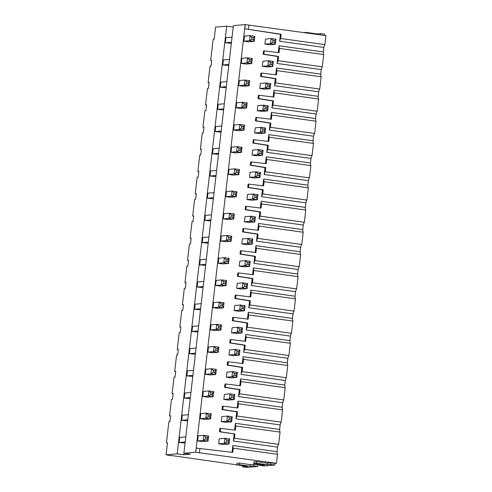 <?xml version="1.0" encoding="UTF-8"?>
<svg xmlns="http://www.w3.org/2000/svg" width="492" height="492" viewBox="0 0 492 492"><rect width="100%" height="100%" fill="white"/><g stroke="black" fill="none" stroke-linecap="round" stroke-linejoin="round"><path stroke-width="0.74" d="M246.83 467.4L257.777 466.465L253.565 465.881L250.053 466.182L239.229 464.676L236.744 464.891L247.574 466.391L242.618 466.816L246.83 467.4M259.733 464.725L257.956 464.878L257.777 466.465M263.866 465.942L274.813 465.008L270.606 464.423L267.094 464.719L256.264 463.218L253.786 463.433L264.616 464.934L259.659 465.358L263.866 465.942M234.629 430.1L235.416 423.323L279.628 429.461A5.953 1.882 97.9 0 0 280.053 432.105L278.632 444.362A5.953 1.882 97.9 0 0 277.58 447.136L277.058 451.668A5.953 1.882 97.9 0 0 277.482 454.313L276.442 463.298L274.997 463.421L274.813 465.008M279.628 429.461L280.151 424.928A5.953 1.882 97.9 0 1 281.203 422.154L282.623 409.897A5.953 1.882 97.9 0 1 282.193 407.253L282.722 402.72A5.953 1.882 97.9 0 1 283.773 399.947L285.194 387.69A5.953 1.882 97.9 0 1 284.763 385.045L285.286 380.513A5.953 1.882 97.9 0 1 286.344 377.739L287.758 365.482A5.953 1.882 97.9 0 1 287.334 362.838L287.857 358.305A5.953 1.882 97.9 0 1 288.915 355.531L290.329 343.275A5.953 1.882 97.9 0 1 289.905 340.63L290.428 336.097A5.953 1.882 97.9 0 1 291.485 333.324L292.9 321.067A5.953 1.882 97.9 0 1 292.476 318.422L292.998 313.89A5.953 1.882 97.9 0 1 294.05 311.116L295.471 298.859A5.953 1.882 97.9 0 1 295.04 296.215L295.569 291.682A5.953 1.882 97.9 0 1 296.621 288.909L298.041 276.652A5.953 1.882 97.9 0 1 297.611 274.007L298.134 269.475A5.953 1.882 97.9 0 1 299.191 266.701L300.612 254.444A5.953 1.882 97.9 0 1 300.182 251.799L300.704 247.267A5.953 1.882 97.9 0 1 301.762 244.493L303.177 232.236A5.953 1.882 97.9 0 1 302.752 229.592L303.275 225.059A5.953 1.882 97.9 0 1 304.333 222.286L305.747 210.029A5.953 1.882 97.9 0 1 305.323 207.384L305.846 202.852A5.953 1.882 97.9 0 1 306.897 200.078L308.318 187.821A5.953 1.882 97.9 0 1 307.887 185.177L308.416 180.644A5.953 1.882 97.9 0 1 309.468 177.87L310.889 165.613A5.953 1.882 97.9 0 1 310.458 162.969L310.981 158.436A5.953 1.882 97.9 0 1 312.039 155.663L313.459 143.406A5.953 1.882 97.9 0 1 313.029 140.761L313.552 136.229A5.953 1.882 97.9 0 1 314.609 133.455L316.024 121.198A5.953 1.882 97.9 0 1 315.6 118.554L316.122 114.021A5.953 1.882 97.9 0 1 317.18 111.247L318.595 98.99A5.953 1.882 97.9 0 1 318.17 96.346L318.693 91.813A5.953 1.882 97.9 0 1 319.745 89.04L321.165 76.783A5.953 1.882 97.9 0 1 320.735 74.138L321.264 69.606A5.953 1.882 97.9 0 1 322.315 66.832L323.736 54.575A5.953 1.882 97.9 0 1 323.305 51.931L323.834 47.398A5.953 1.882 97.9 0 1 324.886 44.624L325.925 35.645L245.182 24.6L195.699 452.253L196.308 448.101L232.784 452.4L233.269 448.175L277.482 454.313M324.517 35.449L324.665 34.182L320.452 33.597L316.94 33.899L306.116 32.392L303.89 32.583M167.446 442.96L166.444 442.818L168.904 421.564L169.931 421.478L170.589 415.765L169.562 415.851L171.474 399.356L172.501 399.27L173.159 393.557L172.132 393.643L174.039 377.149L175.066 377.063L175.73 371.349L174.703 371.442L176.61 354.941L177.637 354.855L178.301 349.142L177.274 349.234L179.18 332.733L180.207 332.647L180.865 326.934L179.838 327.026L181.751 310.526L182.778 310.44L183.436 304.726L182.409 304.819L184.322 288.318L185.349 288.232L186.007 282.519L184.98 282.611L186.886 266.111L187.913 266.024L188.577 260.311L187.55 260.403L189.457 243.903L190.484 243.817L191.148 238.103L190.121 238.196L192.028 221.695L193.055 221.609L193.713 215.896L192.686 215.988L194.598 199.488L195.625 199.401L196.283 193.688L195.256 193.78L197.169 177.28L198.196 177.194L198.854 171.48L197.827 171.573L199.734 155.072L200.761 154.986L201.425 149.279L200.398 149.365L202.304 132.865L203.331 132.779L203.995 127.071L202.968 127.157L204.875 110.657L205.902 110.571L206.56 104.864L205.533 104.95L207.446 88.449L208.473 88.363L209.131 82.656L208.104 82.742L210.016 66.242L211.043 66.156L211.701 60.448L210.674 60.534L213.134 39.28L214.161 39.188L215.558 27.134L226.689 26.181L233.208 27.085M171.388 455.524L236.757 464.829M211.677 60.676L210.674 60.534M209.106 82.877L208.104 82.742M206.535 105.085L205.533 104.95M203.965 127.293L202.968 127.157M201.4 149.5L200.398 149.365M198.829 171.708L197.827 171.573M196.259 193.916L195.256 193.78M193.688 216.123L192.686 215.988M191.117 238.331L190.121 238.196M188.553 260.539L187.55 260.403M185.982 282.746L184.98 282.611M183.411 304.954L182.409 304.819M180.841 327.162L179.838 327.026M178.27 349.369L177.274 349.234M175.706 371.577L174.703 371.442M173.135 393.784L172.132 393.643M170.564 415.992L169.562 415.851M166.444 442.818L167.471 442.732L166.075 454.786L177.206 453.833L226.689 26.181M177.206 453.833L183.78 454.749L183.947 453.267M188.356 414.694L182.286 415.211L181.702 420.291L187.643 420.863M190.927 392.487L184.857 393.003L184.266 398.083L190.213 398.655M193.497 370.279L187.427 370.802L186.837 375.876L192.784 376.448M196.068 348.072L189.998 348.594L189.408 353.668L195.355 354.24M198.639 325.864L192.563 326.387L191.978 331.46L197.925 332.032M201.203 303.656L195.133 304.179L194.549 309.253L200.49 309.825M203.774 281.449L197.704 281.971L197.114 287.045L203.061 287.617M206.345 259.241L200.275 259.764L199.684 264.837L205.631 265.409M208.915 237.033L202.845 237.556L202.255 242.63L208.202 243.202M211.486 214.826L205.41 215.348L204.826 220.422L210.773 220.994M214.051 192.618L207.981 193.141L207.396 198.215L213.337 198.786M216.621 170.41L210.551 170.933L209.967 176.007L215.908 176.579M219.192 148.203L213.122 148.725L212.532 153.799L218.479 154.371M221.763 125.995L215.693 126.518L215.102 131.592L221.049 132.163M224.334 103.787L218.257 104.31L217.673 109.384L223.62 109.956M226.898 81.58L220.828 82.102L220.244 87.176L226.185 87.748M229.469 59.372L223.399 59.895L222.815 64.969L228.755 65.541M232.04 37.164L225.969 37.687L225.379 42.761L231.326 43.333M185.792 436.902L179.715 437.419L179.131 442.499L185.078 443.071M179.131 442.499L185.201 441.976M183.78 454.749L190.465 454.178L183.897 453.261L233.38 25.609L245.182 24.6M181.702 420.291L187.772 419.768M184.266 398.083L190.343 397.561M186.837 375.876L192.913 375.353M189.408 353.668L195.478 353.145M191.978 331.46L198.048 330.938M194.549 309.253L200.619 308.73M197.114 287.045L203.19 286.529M199.684 264.837L205.761 264.321M202.255 242.63L208.325 242.113M204.826 220.422L210.896 219.906M207.396 198.215L213.467 197.698M209.967 176.007L216.037 175.49M212.532 153.799L218.608 153.283M215.102 131.592L221.172 131.075M217.673 109.384L223.743 108.867M220.244 87.176L226.314 86.66M222.815 64.969L228.885 64.452M225.379 42.761L231.455 42.244M183.897 453.261L195.699 452.253M219.463 431.773L219.844 428.452L220.588 428.391L220.201 431.705L219.463 431.773L234.912 433.999L234.426 438.224L278.632 444.362M277.58 447.136L233.368 440.998L234.174 434.061M232.058 452.308L232.845 445.531L277.058 451.668M324.886 44.624L280.674 38.487L281.166 34.262L244.825 28.782L245.305 24.618M244.825 28.782L280.422 34.329L279.622 41.26L323.834 47.398M278.312 52.576L279.093 45.793L323.305 51.931M263.146 54.243L263.527 50.928L264.265 50.861L263.884 54.181L263.146 54.243L277.851 56.537L277.051 63.468L321.264 69.606M275.741 74.784L276.529 68.001L320.735 74.138M260.575 76.451L260.957 73.136L261.701 73.068L261.313 76.389L260.575 76.451L275.28 78.745L274.481 85.676L318.693 91.813M273.171 96.992L273.958 90.208L318.17 96.346M258.005 98.658L258.386 95.343L259.13 95.276L258.743 98.597L258.005 98.658L272.716 100.952L271.91 107.883L316.122 114.021M270.6 119.199L271.387 112.416L315.6 118.554M255.434 120.866L255.822 117.551L256.56 117.483L256.178 120.804L255.434 120.866L270.145 123.16L269.339 130.091L313.552 136.229M268.035 141.407L268.817 134.624L313.029 140.761M252.863 143.074L253.251 139.759L253.989 139.691L253.608 143.012L252.863 143.074L267.574 145.368L266.775 152.299L310.981 158.436M265.465 163.615L266.246 156.831L310.458 162.969M250.299 165.281L250.68 161.966L251.418 161.899L251.037 165.22L250.299 165.281L265.003 167.575L264.204 174.506L308.416 180.644M262.894 185.822L263.681 179.039L307.887 185.177M247.728 187.489L248.109 184.174L248.854 184.106L248.466 187.427L247.728 187.489L262.433 189.777L261.633 196.714L305.846 202.852M260.323 208.03L261.111 201.246L305.323 207.384M245.157 209.697L245.539 206.376L246.283 206.314L245.895 209.635L245.157 209.697L259.868 211.984L259.063 218.922L303.275 225.059M257.753 230.238L258.54 223.454L302.752 229.592M242.587 231.904L242.974 228.583L243.712 228.522L243.331 231.843L242.587 231.904L257.298 234.192L256.492 241.129L300.704 247.267M255.188 252.445L255.969 245.662L300.182 251.799M240.016 254.112L240.403 250.791L241.142 250.729L240.76 254.05L240.016 254.112L254.727 256.4L253.927 263.337L298.134 269.475M252.617 274.653L253.398 267.869L297.611 274.007M237.452 276.32L237.833 272.998L238.571 272.937L238.19 276.258L237.452 276.32L252.156 278.607L251.357 285.545L295.569 291.682M250.047 296.861L250.834 290.077L295.04 296.215M234.881 298.527L235.262 295.206L236.006 295.145L235.619 298.466L234.881 298.527L249.585 300.815L248.786 307.752L292.998 313.89M247.476 319.068L248.263 312.285L292.476 318.422M232.31 320.735L232.691 317.414L233.436 317.352L233.048 320.673L232.31 320.735L247.021 323.023L246.215 329.96L290.428 336.097M244.905 341.276L245.692 334.492L289.905 340.63M229.739 342.942L230.127 339.621L230.865 339.56L230.484 342.881L229.739 342.942L244.45 345.23L243.645 352.167L287.857 358.305M242.341 363.483L243.122 356.7L287.334 362.838M227.169 365.15L227.556 361.829L228.294 361.768L227.913 365.089L227.169 365.15L241.88 367.438L241.08 374.375L285.286 380.513M239.77 385.691L240.551 378.908L284.763 385.045M224.604 387.358L224.985 384.037L225.723 383.975L225.342 387.296L224.604 387.358L239.309 389.646L238.509 396.583L282.722 402.72M237.199 407.899L237.987 401.115L282.193 407.253M222.033 409.565L222.415 406.244L223.159 406.183L222.771 409.504L222.033 409.565L236.738 411.853L235.939 418.79L280.151 424.928M208.62 436.029L207.446 437.363L207.224 439.264L205.422 439.012L205.644 437.111L203.805 435.358L208.62 436.029L208.03 441.103L202.433 441.582L197.624 440.912L198.215 435.838L203.805 435.358L203.221 440.438L197.624 440.912M221.837 416.552L221.246 421.632L226.843 421.152L227.427 416.078L221.837 416.552M231.068 418.077L229.266 417.825L229.044 419.731L230.853 419.983L231.068 418.077L232.242 416.742L231.652 421.822L226.062 422.296L221.246 421.632M200.779 413.631L200.195 418.71L205.791 418.231L206.376 413.151L200.779 413.631M210.016 415.156L208.214 414.904L207.993 416.81L209.795 417.056L210.016 415.156L211.185 413.821L210.601 418.895L205.004 419.375L200.195 418.71M224.401 394.344L223.817 399.424L229.413 398.944L229.998 393.871L224.401 394.344M233.638 395.869L231.837 395.617L231.615 397.524L233.417 397.776L233.638 395.869L234.813 394.535L234.223 399.615L228.626 400.088L223.817 399.424M203.35 391.423L202.766 396.503L208.356 396.023L208.946 390.943L203.35 391.423M212.587 392.948L210.779 392.696L210.564 394.602L212.366 394.848L212.587 392.948L213.756 391.614L213.171 396.687L207.575 397.167L202.766 396.503M226.972 372.137L226.388 377.216L231.978 376.737L232.568 371.663L226.972 372.137M236.209 373.662L234.407 373.41L234.186 375.316L235.988 375.568L236.209 373.662L237.378 372.327L236.793 377.407L231.197 377.881L226.388 377.216M205.92 369.215L205.33 374.295L210.927 373.815L211.517 368.736L205.92 369.215M215.158 370.74L213.35 370.488L213.128 372.395L214.936 372.641L215.158 370.74L216.326 369.406L215.742 374.48L210.145 374.959L205.33 374.295M229.543 349.929L228.958 355.009L234.549 354.529L235.139 349.455L229.543 349.929M238.78 351.454L236.972 351.202L236.757 353.108L238.558 353.361L238.78 351.454L239.948 350.119L239.364 355.199L233.768 355.673L228.958 355.009M208.491 347.008L207.901 352.087L213.497 351.608L214.082 346.528L208.491 347.008M217.722 348.533L215.92 348.281L215.699 350.187L217.507 350.433L217.722 348.533L218.897 347.198L218.307 352.272L212.716 352.752L207.901 352.087M232.113 327.727L231.523 332.801L237.119 332.321L237.71 327.248L232.113 327.727M241.351 329.246L239.542 328.994L239.321 330.901L241.129 331.153L241.351 329.246L242.519 327.912L241.929 332.992L236.338 333.471L231.523 332.801M211.062 324.8L210.471 329.88L216.068 329.4L216.652 324.32L211.062 324.8M220.293 326.325L218.491 326.073L218.27 327.979L220.072 328.226L220.293 326.325L221.468 324.991L220.877 330.064L215.281 330.544L210.471 329.88M234.684 305.52L234.094 310.593L239.69 310.114L240.274 305.04L234.684 305.52M243.915 307.039L242.113 306.787L241.892 308.693L243.7 308.945L243.915 307.039L245.09 305.704L244.499 310.784L238.909 311.264L234.094 310.593M213.626 302.592L213.042 307.672L218.639 307.192L219.223 302.113L213.626 302.592M222.864 304.118L221.062 303.865L220.84 305.772L222.642 306.018L222.864 304.118L224.038 302.783L223.448 307.857L217.851 308.336L213.042 307.672M237.249 283.312L236.664 288.386L242.261 287.906L242.845 282.832L237.249 283.312M246.486 284.831L244.684 284.579L244.463 286.485L246.264 286.738L246.486 284.831L247.66 283.497L247.07 288.576L241.474 289.056L236.664 288.386M216.197 280.385L215.613 285.465L221.203 284.985L221.794 279.905L216.197 280.385M225.434 281.91L223.626 281.658L223.411 283.564L225.213 283.81L225.434 281.91L226.603 280.575L226.019 285.649L220.422 286.129L215.613 285.465M239.819 261.104L239.235 266.178L244.825 265.698L245.416 260.625L239.819 261.104M249.057 262.623L247.255 262.371L247.033 264.278L248.835 264.53L249.057 262.623L250.225 261.289L249.641 266.369L244.044 266.849L239.235 266.178M218.768 258.177L218.177 263.257L223.774 262.777L224.364 257.703L218.768 258.177M228.005 259.702L226.197 259.45L225.976 261.357L227.784 261.603L228.005 259.702L229.174 258.368L228.589 263.448L222.993 263.921L218.177 263.257M242.39 238.897L241.806 243.97L247.396 243.491L247.986 238.417L242.39 238.897M251.627 240.416L249.819 240.164L249.604 242.07L251.406 242.322L251.627 240.416L252.796 239.081L252.212 244.161L246.615 244.641L241.806 243.97M221.338 235.969L220.748 241.049L226.345 240.57L226.929 235.496L221.338 235.969M230.576 237.495L228.768 237.242L228.546 239.149L230.354 239.395L230.576 237.495L231.744 236.16L231.154 241.24L225.564 241.713L220.748 241.049M244.961 216.689L244.37 221.763L249.967 221.283L250.557 216.209L244.961 216.689M254.198 218.208L252.39 217.962L252.168 219.862L253.977 220.115L254.198 218.208L255.366 216.874L254.776 221.953L249.186 222.433L244.37 221.763M223.909 213.762L223.319 218.842L228.915 218.362L229.5 213.288L223.909 213.762M233.14 215.287L231.338 215.035L231.117 216.941L232.925 217.193L233.14 215.287L234.315 213.952L233.725 219.032L228.134 219.506L223.319 218.842M247.531 194.481L246.941 199.555L252.537 199.075L253.122 194.002L247.531 194.481M256.762 196L254.961 195.755L254.739 197.655L256.547 197.907L256.762 196L257.937 194.666L257.347 199.746L251.756 200.226L246.941 199.555M226.474 191.554L225.889 196.634L231.486 196.154L232.07 191.081L226.474 191.554M235.711 193.079L233.909 192.827L233.688 194.734L235.49 194.986L235.711 193.079L236.886 191.745L236.295 196.825L230.699 197.298L225.889 196.634M250.096 172.274L249.512 177.348L255.108 176.868L255.692 171.794L250.096 172.274M259.333 173.793L257.531 173.547L257.31 175.447L259.112 175.699L259.333 173.793L260.508 172.464L259.917 177.538L254.321 178.018L249.512 177.348M229.044 169.346L228.46 174.426L234.051 173.947L234.641 168.873L229.044 169.346M238.282 170.872L236.474 170.619L236.258 172.526L238.06 172.778L238.282 170.872L239.45 169.537L238.866 174.617L233.269 175.09L228.46 174.426M252.667 150.066L252.082 155.14L257.673 154.66L258.263 149.586L252.667 150.066M261.904 151.585L260.102 151.339L259.881 153.24L261.683 153.492L261.904 151.585L263.072 150.257L262.488 155.331L256.892 155.81L252.082 155.14M231.615 147.145L231.025 152.219L236.621 151.739L237.212 146.665L231.615 147.145M240.852 148.664L239.044 148.412L238.823 150.318L240.631 150.57L240.852 148.664L242.021 147.329L241.437 152.409L235.84 152.883L231.025 152.219M255.237 127.859L254.653 132.932L260.243 132.453L260.834 127.379L255.237 127.859M264.475 129.378L262.666 129.132L262.451 131.032L264.253 131.284L264.475 129.378L265.643 128.049L265.059 133.123L259.462 133.603L254.653 132.932M234.186 124.937L233.595 130.011L239.192 129.531L239.776 124.458L234.186 124.937M243.423 126.456L241.615 126.204L241.394 128.111L243.202 128.363L243.423 126.456L244.592 125.122L244.001 130.202L238.411 130.681L233.595 130.011M257.808 105.651L257.218 110.725L262.814 110.245L263.404 105.171L257.808 105.651M267.045 107.17L265.237 106.924L265.016 108.824L266.824 109.076L267.045 107.17L268.214 105.841L267.63 110.915L262.033 111.395L257.218 110.725M236.757 102.73L236.166 107.803L241.763 107.324L242.347 102.25L236.757 102.73M245.988 104.249L244.186 103.996L243.964 105.903L245.772 106.155L245.988 104.249L247.162 102.914L246.572 107.994L240.982 108.474L236.166 107.803M260.379 83.443L259.788 88.517L265.385 88.037L265.969 82.963L260.379 83.443M269.61 84.962L267.808 84.716L267.587 86.617L269.395 86.869L269.61 84.962L270.784 83.634L270.194 88.708L264.604 89.187L259.788 88.517M239.321 80.522L238.737 85.596L244.333 85.116L244.918 80.042L239.321 80.522M248.558 82.041L246.756 81.789L246.535 83.695L248.337 83.948L248.558 82.041L249.733 80.706L249.143 85.786L243.546 86.266L238.737 85.596M262.943 61.236L262.359 66.309L267.955 65.83L268.54 60.756L262.943 61.236M272.181 62.755L270.379 62.509L270.157 64.409L271.959 64.661L272.181 62.755L273.355 61.426L272.765 66.5L267.168 66.98L262.359 66.309M241.892 58.314L241.308 63.388L246.898 62.908L247.488 57.835L241.892 58.314M251.129 59.833L249.327 59.581L249.106 61.488L250.908 61.74L251.129 59.833L252.298 58.499L251.713 63.579L246.117 64.058L241.308 63.388M274.53 42.453L274.751 40.547L272.949 40.301L272.728 42.201L274.53 42.453L275.335 44.292L275.92 39.219L271.11 38.548L265.514 39.028L264.93 44.102L270.52 43.622L275.335 44.292L269.739 44.772L264.93 44.102M253.478 39.532L253.7 37.626L251.892 37.38L251.676 39.28L253.478 39.532L254.284 41.371L254.868 36.291L250.059 35.627L244.463 36.107L243.872 41.18L249.469 40.701L254.284 41.371L248.688 41.851L243.872 41.18M229.672 438.95L228.503 440.285L228.282 442.185L226.474 441.939L226.695 440.032L224.856 438.286L229.672 438.95L229.081 444.03L223.491 444.504L218.676 443.839L219.266 438.759L224.856 438.286L224.272 443.36L218.676 443.839M228.282 442.185L229.081 444.03L224.272 443.36L226.474 441.939M226.695 440.032L228.503 440.285M207.224 439.264L208.03 441.103L203.221 440.438L205.422 439.012M205.644 437.111L207.446 437.363M229.044 419.731L226.843 421.152L231.652 421.822L230.853 419.983M229.266 417.825L227.427 416.078L232.242 416.742M207.993 416.81L205.791 418.231L210.601 418.895L209.795 417.056M208.214 414.904L206.376 413.151L211.185 413.821M231.615 397.524L229.413 398.944L234.223 399.615L233.417 397.776M231.837 395.617L229.998 393.871L234.813 394.535M210.564 394.602L208.356 396.023L213.171 396.687L212.366 394.848M210.779 392.696L208.946 390.943L213.756 391.614M234.186 375.316L231.978 376.737L236.793 377.407L235.988 375.568M234.407 373.41L232.568 371.663L237.378 372.327M213.128 372.395L210.927 373.815L215.742 374.48L214.936 372.641M213.35 370.488L211.517 368.736L216.326 369.406M236.757 353.108L234.549 354.529L239.364 355.199L238.558 353.361M236.972 351.202L235.139 349.455L239.948 350.119M215.699 350.187L213.497 351.608L218.307 352.272L217.507 350.433M215.92 348.281L214.082 346.528L218.897 347.198M239.321 330.901L237.119 332.321L241.929 332.992L241.129 331.153M239.542 328.994L237.71 327.248L242.519 327.912M218.27 327.979L216.068 329.4L220.877 330.064L220.072 328.226M218.491 326.073L216.652 324.32L221.468 324.991M241.892 308.693L239.69 310.114L244.499 310.784L243.7 308.945M242.113 306.787L240.274 305.04L245.09 305.704M220.84 305.772L218.639 307.192L223.448 307.857L222.642 306.018M221.062 303.865L219.223 302.113L224.038 302.783M244.463 286.485L242.261 287.906L247.07 288.576L246.264 286.738M244.684 284.579L242.845 282.832L247.66 283.497M223.411 283.564L221.203 284.985L226.019 285.649L225.213 283.81M223.626 281.658L221.794 279.905L226.603 280.575M247.033 264.278L244.825 265.698L249.641 266.369L248.835 264.53M247.255 262.371L245.416 260.625L250.225 261.289M225.976 261.357L223.774 262.777L228.589 263.448L227.784 261.603M226.197 259.45L224.364 257.703L229.174 258.368M249.604 242.07L247.396 243.491L252.212 244.161L251.406 242.322M249.819 240.164L247.986 238.417L252.796 239.081M228.546 239.149L226.345 240.57L231.154 241.24L230.354 239.395M228.768 237.242L226.929 235.496L231.744 236.16M252.168 219.862L249.967 221.283L254.776 221.953L253.977 220.115M252.39 217.962L250.557 216.209L255.366 216.874M231.117 216.941L228.915 218.362L233.725 219.032L232.925 217.193M231.338 215.035L229.5 213.288L234.315 213.952M254.739 197.655L252.537 199.075L257.347 199.746L256.547 197.907M254.961 195.755L253.122 194.002L257.937 194.666M233.688 194.734L231.486 196.154L236.295 196.825L235.49 194.986M233.909 192.827L232.07 191.081L236.886 191.745M257.31 175.447L255.108 176.868L259.917 177.538L259.112 175.699M257.531 173.547L255.692 171.794L260.508 172.464M236.258 172.526L234.051 173.947L238.866 174.617L238.06 172.778M236.474 170.619L234.641 168.873L239.45 169.537M259.881 153.24L257.673 154.66L262.488 155.331L261.683 153.492M260.102 151.339L258.263 149.586L263.072 150.257M238.823 150.318L236.621 151.739L241.437 152.409L240.631 150.57M239.044 148.412L237.212 146.665L242.021 147.329M262.451 131.032L260.243 132.453L265.059 133.123L264.253 131.284M262.666 129.132L260.834 127.379L265.643 128.049M241.394 128.111L239.192 129.531L244.001 130.202L243.202 128.363M241.615 126.204L239.776 124.458L244.592 125.122M265.016 108.824L262.814 110.245L267.63 110.915L266.824 109.076M265.237 106.924L263.404 105.171L268.214 105.841M243.964 105.903L241.763 107.324L246.572 107.994L245.772 106.155M244.186 103.996L242.347 102.25L247.162 102.914M267.587 86.617L265.385 88.037L270.194 88.708L269.395 86.869M267.808 84.716L265.969 82.963L270.784 83.634M246.535 83.695L244.333 85.116L249.143 85.786L248.337 83.948M246.756 81.789L244.918 80.042L249.733 80.706M270.157 64.409L267.955 65.83L272.765 66.5L271.959 64.661M270.379 62.509L268.54 60.756L273.355 61.426M249.106 61.488L246.898 62.908L251.713 63.579L250.908 61.74M249.327 59.581L247.488 57.835L252.298 58.499M272.728 42.201L270.52 43.622L271.11 38.548L272.949 40.301M274.751 40.547L275.92 39.219M251.676 39.28L249.469 40.701L250.059 35.627L251.892 37.38M253.7 37.626L254.868 36.291M220.588 428.391L235.354 430.192L235.84 425.967A5.953 1.882 -82.1 0 1 235.416 423.323M280.053 432.105L235.84 425.967M234.912 433.999L220.201 431.705M234.426 438.224A5.953 1.882 -82.1 0 0 233.368 440.998M232.845 445.531A5.953 1.882 -82.1 0 0 233.269 448.175M276.442 463.298L195.822 452.271M171.364 455.752L166.075 454.786M274.997 463.421L270.791 462.837L267.279 463.138L256.449 461.631L253.97 461.847L253.786 463.433M257.956 464.878L253.749 464.294L250.237 464.596L239.407 463.089L236.929 463.304L236.744 464.891M242.747 465.721L242.618 466.816M239.407 463.089L239.229 464.676M250.237 464.596L250.053 466.182M253.749 464.294L253.565 465.881M259.782 464.263L259.659 465.358M256.449 461.631L256.264 463.218M267.279 463.138L267.094 464.719M270.791 462.837L270.606 464.423M320.304 34.864L320.452 33.597M316.885 34.391L316.94 33.899M306.055 32.884L306.116 32.392M280.422 34.329L281.166 34.262M280.674 38.487A5.953 1.882 -82.1 0 0 279.622 41.26M323.736 54.575L279.524 48.437A5.953 1.882 -82.1 0 1 279.093 45.793M277.851 56.537L278.595 56.469L278.103 60.694L322.315 66.832M278.595 56.469L263.884 54.181M264.265 50.861L279.032 52.662L279.524 48.437M278.103 60.694A5.953 1.882 -82.1 0 0 277.051 63.468M321.165 76.783L276.953 70.645L276.467 74.87L261.701 73.068M276.529 68.001A5.953 1.882 -82.1 0 0 276.953 70.645M275.28 78.745L276.024 78.677L275.532 82.902L319.745 89.04M276.024 78.677L261.313 76.389M275.532 82.902A5.953 1.882 -82.1 0 0 274.481 85.676M318.595 98.99L274.382 92.853L273.896 97.078L259.13 95.276M273.958 90.208A5.953 1.882 -82.1 0 0 274.382 92.853M272.716 100.952L273.454 100.885L272.968 105.11L317.18 111.247M273.454 100.885L258.743 98.597M272.968 105.11A5.953 1.882 -82.1 0 0 271.91 107.883M316.024 121.198L271.812 115.06L271.326 119.285L256.56 117.483M271.387 112.416A5.953 1.882 -82.1 0 0 271.812 115.06M270.145 123.16L270.883 123.092L270.397 127.317L314.609 133.455M270.883 123.092L256.178 120.804M270.397 127.317A5.953 1.882 -82.1 0 0 269.339 130.091M313.459 143.406L269.247 137.268L268.755 141.493L253.989 139.691M268.817 134.624A5.953 1.882 -82.1 0 0 269.247 137.268M267.574 145.368L268.318 145.3L267.826 149.525L312.039 155.663M268.318 145.3L253.608 143.012M267.826 149.525A5.953 1.882 -82.1 0 0 266.775 152.299M310.889 165.613L266.676 159.476L266.184 163.701L251.418 161.899M266.246 156.831A5.953 1.882 -82.1 0 0 266.676 159.476M265.003 167.575L265.748 167.508L265.256 171.733L309.468 177.87M265.748 167.508L251.037 165.22M265.256 171.733A5.953 1.882 -82.1 0 0 264.204 174.506M308.318 187.821L264.106 181.683L263.62 185.908L248.854 184.106M263.681 179.039A5.953 1.882 -82.1 0 0 264.106 181.683M262.433 189.777L263.177 189.715L262.685 193.94L306.897 200.078M263.177 189.715L248.466 187.427M262.685 193.94A5.953 1.882 -82.1 0 0 261.633 196.714M305.747 210.029L261.535 203.891L261.049 208.116L246.283 206.314M261.111 201.246A5.953 1.882 -82.1 0 0 261.535 203.891M259.868 211.984L260.606 211.923L260.12 216.148L304.333 222.286M260.606 211.923L245.895 209.635M260.12 216.148A5.953 1.882 -82.1 0 0 259.063 218.922M303.177 232.236L258.964 226.099L258.478 230.324L243.712 228.522M258.54 223.454A5.953 1.882 -82.1 0 0 258.964 226.099M257.298 234.192L258.036 234.13L257.55 238.356L301.762 244.493M258.036 234.13L243.331 231.843M257.55 238.356A5.953 1.882 -82.1 0 0 256.492 241.129M300.612 254.444L256.4 248.306L255.908 252.531L241.142 250.729M255.969 245.662A5.953 1.882 -82.1 0 0 256.4 248.306M254.727 256.4L255.471 256.338L254.979 260.563L299.191 266.701M255.471 256.338L240.76 254.05M254.979 260.563A5.953 1.882 -82.1 0 0 253.927 263.337M298.041 276.652L253.829 270.514L253.337 274.739L238.571 272.937M253.398 267.869A5.953 1.882 -82.1 0 0 253.829 270.514M252.156 278.607L252.9 278.546L252.408 282.771L296.621 288.909M252.9 278.546L238.19 276.258M252.408 282.771A5.953 1.882 -82.1 0 0 251.357 285.545M295.471 298.859L251.258 292.722L250.772 296.947L236.006 295.145M250.834 290.077A5.953 1.882 -82.1 0 0 251.258 292.722M249.585 300.815L250.33 300.753L249.838 304.978L294.05 311.116M250.33 300.753L235.619 298.466M249.838 304.978A5.953 1.882 -82.1 0 0 248.786 307.752M292.9 321.067L248.688 314.929L248.202 319.154L233.436 317.352M248.263 312.285A5.953 1.882 -82.1 0 0 248.688 314.929M247.021 323.023L247.759 322.961L247.273 327.186L291.485 333.324M247.759 322.961L233.048 320.673M247.273 327.186A5.953 1.882 -82.1 0 0 246.215 329.96M290.329 343.275L246.117 337.137L245.631 341.362L230.865 339.56M245.692 334.492A5.953 1.882 -82.1 0 0 246.117 337.137M244.45 345.23L245.188 345.169L244.702 349.394L288.915 355.531M245.188 345.169L230.484 342.881M244.702 349.394A5.953 1.882 -82.1 0 0 243.645 352.167M287.758 365.482L243.552 359.344L243.06 363.57L228.294 361.768M243.122 356.7A5.953 1.882 -82.1 0 0 243.552 359.344M241.88 367.438L242.624 367.376L242.132 371.601L286.344 377.739M242.624 367.376L227.913 365.089M242.132 371.601A5.953 1.882 -82.1 0 0 241.08 374.375M285.194 387.69L240.982 381.552L240.49 385.777L225.723 383.975M240.551 378.908A5.953 1.882 -82.1 0 0 240.982 381.552M239.309 389.646L240.053 389.584L239.561 393.809L283.773 399.947M240.053 389.584L225.342 387.296M239.561 393.809A5.953 1.882 -82.1 0 0 238.509 396.583M282.623 409.897L238.411 403.76L237.925 407.985L223.159 406.183M237.987 401.115A5.953 1.882 -82.1 0 0 238.411 403.76M236.738 411.853L237.482 411.792L236.99 416.017L281.203 422.154M237.482 411.792L222.771 409.504M236.99 416.017A5.953 1.882 -82.1 0 0 235.939 418.79M199.937 448.39L199.451 452.609M248.442 29.169L248.934 24.957"/></g></svg>
